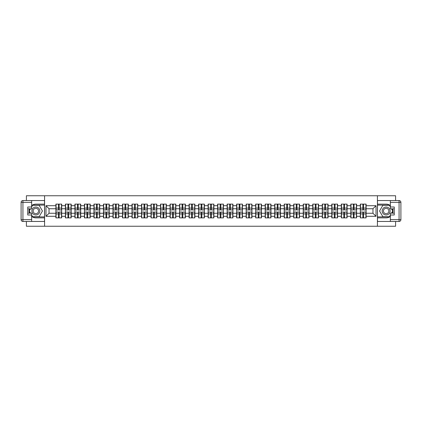 <?xml version="1.0" encoding="UTF-8"?>
<svg xmlns="http://www.w3.org/2000/svg" width="422" height="422" viewBox="0 0 422 422"><rect width="100%" height="100%" fill="white"/><g stroke="black" fill="none" stroke-linecap="round" stroke-linejoin="round"><path stroke-width="0.63" d="M26.407 221.46L26.407 226.245L395.593 226.245L395.593 221.46M395.593 200.54L395.593 195.755L377.421 195.755L377.421 226.245M377.421 195.755L26.407 195.755L26.407 200.54M44.579 226.245L44.579 195.755M372.969 213.258L372.969 208.742L366.111 208.742L366.111 213.258L372.969 213.258L376.018 216.307L376.018 205.693L366.111 205.693L366.111 204.111L360.314 204.111L360.314 208.742L356.595 208.742L356.595 213.258L360.314 213.258L360.314 208.742M376.018 216.307L366.111 216.307L366.111 217.889L360.314 217.889L360.314 216.307L356.595 216.307L356.595 217.889L350.803 217.889L350.803 216.307L347.084 216.307L347.084 217.889L341.287 217.889L341.287 216.307L337.568 216.307L337.568 217.889L331.776 217.889L331.776 216.307L328.058 216.307L328.058 217.889L322.26 217.889L322.26 216.307L318.541 216.307L318.541 217.889L312.749 217.889L312.749 216.307L309.031 216.307L309.031 217.889L303.239 217.889L303.239 216.307L299.514 216.307L299.514 217.889L293.723 217.889L293.723 216.307L290.004 216.307L290.004 217.889L284.212 217.889L284.212 216.307L280.488 216.307L280.488 217.889L274.696 217.889L274.696 216.307L270.977 216.307L270.977 217.889L265.185 217.889L265.185 216.307L261.461 216.307L261.461 217.889L255.669 217.889L255.669 216.307L251.95 216.307L251.95 217.889L246.158 217.889L246.158 216.307L242.439 216.307L242.439 217.889L236.642 217.889L236.642 216.307L232.923 216.307L232.923 217.889L227.131 217.889L227.131 216.307L223.412 216.307L223.412 217.889L217.615 217.889L217.615 216.307L213.896 216.307L213.896 217.889L208.104 217.889L208.104 216.307L204.385 216.307L204.385 217.889L198.588 217.889L198.588 216.307L194.869 216.307L194.869 217.889L189.077 217.889L189.077 216.307L185.358 216.307L185.358 217.889L179.561 217.889L179.561 216.307L175.842 216.307L175.842 217.889L170.05 217.889L170.05 216.307L166.331 216.307L166.331 217.889L160.539 217.889L160.539 216.307L156.815 216.307L156.815 217.889L151.023 217.889L151.023 216.307L147.304 216.307L147.304 217.889L141.512 217.889L141.512 216.307L137.788 216.307L137.788 217.889L131.996 217.889L131.996 216.307L128.277 216.307L128.277 217.889L122.485 217.889L122.485 216.307L118.761 216.307L118.761 217.889L112.969 217.889L112.969 216.307L109.251 216.307L109.251 217.889L103.459 217.889L103.459 216.307L99.74 216.307L99.74 217.889L93.942 217.889L93.942 216.307L90.224 216.307L90.224 217.889L84.432 217.889L84.432 216.307L80.713 216.307L80.713 217.889L74.916 217.889L74.916 216.307L71.197 216.307L71.197 217.889L65.405 217.889L65.405 216.307L61.686 216.307L61.686 217.889L55.889 217.889L55.889 216.307L45.982 216.307L45.982 205.693L55.889 205.693L55.889 208.742L49.031 208.742L49.031 213.258L55.889 213.258L55.889 208.742M360.314 205.693L356.595 205.693L356.595 204.111L350.803 204.111L350.803 205.693L347.084 205.693L347.084 204.111L341.287 204.111L341.287 205.693L337.568 205.693L337.568 204.111L331.776 204.111L331.776 205.693L328.058 205.693L328.058 204.111L322.26 204.111L322.26 205.693L318.541 205.693L318.541 204.111L312.749 204.111L312.749 205.693L309.031 205.693L309.031 204.111L303.239 204.111L303.239 205.693L299.514 205.693L299.514 204.111L293.723 204.111L293.723 205.693L290.004 205.693L290.004 204.111L284.212 204.111L284.212 205.693L280.488 205.693L280.488 204.111L274.696 204.111L274.696 205.693L270.977 205.693L270.977 204.111L265.185 204.111L265.185 205.693L261.461 205.693L261.461 204.111L255.669 204.111L255.669 205.693L251.95 205.693L251.95 204.111L246.158 204.111L246.158 205.693L242.439 205.693L242.439 204.111L236.642 204.111L236.642 205.693L232.923 205.693L232.923 204.111L227.131 204.111L227.131 205.693L223.412 205.693L223.412 204.111L217.615 204.111L217.615 205.693L213.896 205.693L213.896 204.111L208.104 204.111L208.104 205.693L204.385 205.693L204.385 204.111L198.588 204.111L198.588 205.693L194.869 205.693L194.869 204.111L189.077 204.111L189.077 205.693L185.358 205.693L185.358 204.111L179.561 204.111L179.561 205.693L175.842 205.693L175.842 204.111L170.05 204.111L170.05 205.693L166.331 205.693L166.331 204.111L160.539 204.111L160.539 205.693L156.815 205.693L156.815 204.111L151.023 204.111L151.023 205.693L147.304 205.693L147.304 204.111L141.512 204.111L141.512 205.693L137.788 205.693L137.788 204.111L131.996 204.111L131.996 205.693L128.277 205.693L128.277 204.111L122.485 204.111L122.485 205.693L118.761 205.693L118.761 204.111L112.969 204.111L112.969 205.693L109.251 205.693L109.251 204.111L103.459 204.111L103.459 205.693L99.74 205.693L99.74 204.111L93.942 204.111L93.942 205.693L90.224 205.693L90.224 204.111L84.432 204.111L84.432 205.693L80.713 205.693L80.713 204.111L74.916 204.111L74.916 205.693L71.197 205.693L71.197 204.111L65.405 204.111L65.405 205.693L61.686 205.693L61.686 204.111L55.889 204.111L55.889 205.693M360.314 213.258L360.314 216.307M356.595 213.258L356.595 216.307M356.595 205.693L356.595 208.742M347.084 213.258L350.803 213.258L350.803 208.742L347.084 208.742L347.084 216.307M350.803 213.258L350.803 216.307M350.803 205.693L350.803 208.742M347.084 205.693L347.084 208.742M337.568 213.258L341.287 213.258L341.287 208.742L337.568 208.742L337.568 216.307M341.287 213.258L341.287 216.307M341.287 205.693L341.287 208.742M337.568 205.693L337.568 208.742M328.058 213.258L331.776 213.258L331.776 208.742L328.058 208.742L328.058 216.307M331.776 213.258L331.776 216.307M331.776 205.693L331.776 208.742M328.058 205.693L328.058 208.742M318.541 213.258L322.26 213.258L322.26 208.742L318.541 208.742L318.541 216.307M322.26 213.258L322.26 216.307M322.26 205.693L322.26 208.742M318.541 205.693L318.541 208.742M309.031 213.258L312.749 213.258L312.749 208.742L309.031 208.742L309.031 216.307M312.749 213.258L312.749 216.307M312.749 205.693L312.749 208.742M309.031 205.693L309.031 208.742M299.514 213.258L303.239 213.258L303.239 208.742L299.514 208.742L299.514 216.307M303.239 213.258L303.239 216.307M303.239 205.693L303.239 208.742M299.514 205.693L299.514 208.742M290.004 213.258L293.723 213.258L293.723 208.742L290.004 208.742L290.004 216.307M293.723 213.258L293.723 216.307M293.723 205.693L293.723 208.742M290.004 205.693L290.004 208.742M280.488 213.258L284.212 213.258L284.212 208.742L280.488 208.742L280.488 216.307M284.212 213.258L284.212 216.307M284.212 205.693L284.212 208.742M280.488 205.693L280.488 208.742M270.977 213.258L274.696 213.258L274.696 208.742L270.977 208.742L270.977 216.307M274.696 213.258L274.696 216.307M274.696 205.693L274.696 208.742M270.977 205.693L270.977 208.742M261.461 213.258L265.185 213.258L265.185 208.742L261.461 208.742L261.461 216.307M265.185 213.258L265.185 216.307M265.185 205.693L265.185 208.742M261.461 205.693L261.461 208.742M251.95 213.258L255.669 213.258L255.669 208.742L251.95 208.742L251.95 216.307M255.669 213.258L255.669 216.307M255.669 205.693L255.669 208.742M251.95 205.693L251.95 208.742M242.439 213.258L246.158 213.258L246.158 208.742L242.439 208.742L242.439 216.307M246.158 213.258L246.158 216.307M246.158 205.693L246.158 208.742M242.439 205.693L242.439 208.742M232.923 213.258L236.642 213.258L236.642 208.742L232.923 208.742L232.923 216.307M236.642 213.258L236.642 216.307M236.642 205.693L236.642 208.742M232.923 205.693L232.923 208.742M223.412 213.258L227.131 213.258L227.131 208.742L223.412 208.742L223.412 216.307M227.131 213.258L227.131 216.307M227.131 205.693L227.131 208.742M223.412 205.693L223.412 208.742M213.896 213.258L217.615 213.258L217.615 208.742L213.896 208.742L213.896 216.307M217.615 213.258L217.615 216.307M217.615 205.693L217.615 208.742M213.896 205.693L213.896 208.742M204.385 213.258L208.104 213.258L208.104 208.742L204.385 208.742L204.385 216.307M208.104 213.258L208.104 216.307M208.104 205.693L208.104 208.742M204.385 205.693L204.385 208.742M194.869 213.258L198.588 213.258L198.588 208.742L194.869 208.742L194.869 216.307M198.588 213.258L198.588 216.307M198.588 205.693L198.588 208.742M194.869 205.693L194.869 208.742M185.358 213.258L189.077 213.258L189.077 208.742L185.358 208.742L185.358 216.307M189.077 213.258L189.077 216.307M189.077 205.693L189.077 208.742M185.358 205.693L185.358 208.742M175.842 213.258L179.561 213.258L179.561 208.742L175.842 208.742L175.842 216.307M179.561 213.258L179.561 216.307M179.561 205.693L179.561 208.742M175.842 205.693L175.842 208.742M166.331 213.258L170.05 213.258L170.05 208.742L166.331 208.742L166.331 216.307M170.05 213.258L170.05 216.307M170.05 205.693L170.05 208.742M166.331 205.693L166.331 208.742M156.815 213.258L160.539 213.258L160.539 208.742L156.815 208.742L156.815 216.307M160.539 213.258L160.539 216.307M160.539 205.693L160.539 208.742M156.815 205.693L156.815 208.742M147.304 213.258L151.023 213.258L151.023 208.742L147.304 208.742L147.304 216.307M151.023 213.258L151.023 216.307M151.023 205.693L151.023 208.742M147.304 205.693L147.304 208.742M137.788 213.258L141.512 213.258L141.512 208.742L137.788 208.742L137.788 216.307M141.512 213.258L141.512 216.307M141.512 205.693L141.512 208.742M137.788 205.693L137.788 208.742M128.277 213.258L131.996 213.258L131.996 208.742L128.277 208.742L128.277 216.307M131.996 213.258L131.996 216.307M131.996 205.693L131.996 208.742M128.277 205.693L128.277 208.742M118.761 213.258L122.485 213.258L122.485 208.742L118.761 208.742L118.761 216.307M122.485 213.258L122.485 216.307M122.485 205.693L122.485 208.742M118.761 205.693L118.761 208.742M109.251 213.258L112.969 213.258L112.969 208.742L109.251 208.742L109.251 216.307M112.969 213.258L112.969 216.307M112.969 205.693L112.969 208.742M109.251 205.693L109.251 208.742M99.74 213.258L103.459 213.258L103.459 208.742L99.74 208.742L99.74 216.307M103.459 213.258L103.459 216.307M103.459 205.693L103.459 208.742M99.74 205.693L99.74 208.742M90.224 213.258L93.942 213.258L93.942 208.742L90.224 208.742L90.224 216.307M93.942 213.258L93.942 216.307M93.942 205.693L93.942 208.742M90.224 205.693L90.224 208.742M80.713 213.258L84.432 213.258L84.432 208.742L80.713 208.742L80.713 216.307M84.432 213.258L84.432 216.307M84.432 205.693L84.432 208.742M80.713 205.693L80.713 208.742M71.197 213.258L74.916 213.258L74.916 208.742L71.197 208.742L71.197 216.307M74.916 213.258L74.916 216.307M74.916 205.693L74.916 208.742M71.197 205.693L71.197 208.742M61.686 213.258L65.405 213.258L65.405 208.742L61.686 208.742L61.686 216.307M65.405 213.258L65.405 216.307M65.405 205.693L65.405 208.742M61.686 205.693L61.686 208.742M55.889 213.258L55.889 216.307M49.031 213.258L45.982 216.307M45.982 205.693L49.031 208.742M366.111 213.258L366.111 216.307M366.111 205.693L366.111 208.742M376.018 205.693L372.969 208.742M61.501 204.111L61.501 209.961L59.154 209.961L59.154 204.111M58.421 204.111L58.421 209.961L56.073 209.961L56.073 204.111M58.421 204.902L59.154 204.902M59.154 207.16L58.421 207.16M56.073 217.889L56.073 212.039L58.421 212.039L58.421 217.889M59.154 217.889L59.154 212.039L61.501 212.039L61.501 217.889M59.154 217.098L58.421 217.098M58.421 214.84L59.154 214.84M33.876 207.566A3.962 3.962 0 0 0 32.425 212.983A3.962 3.962 0 0 0 37.838 214.434A3.962 3.962 0 0 0 39.288 209.017A3.962 3.962 0 0 0 33.876 207.566M34.498 208.647A2.711 2.711 0 0 0 33.507 212.356A2.711 2.711 0 0 0 37.215 213.353A2.711 2.711 0 0 0 38.207 209.644A2.711 2.711 0 0 0 34.498 208.647M31.65 206.885L32.568 205.298L39.151 205.298L42.443 211L39.151 216.702L32.568 216.702L31.65 215.114M30.521 213.163L29.276 211L30.521 208.837M388.124 207.566A3.962 3.962 0 0 0 382.712 209.017A3.962 3.962 0 0 0 384.162 214.434A3.962 3.962 0 0 0 389.575 212.983A3.962 3.962 0 0 0 388.124 207.566M387.501 208.647A2.711 2.711 0 0 0 383.793 209.644A2.711 2.711 0 0 0 384.785 213.353A2.711 2.711 0 0 0 388.493 212.356A2.711 2.711 0 0 0 387.501 208.647M390.35 215.114L389.432 216.702L382.849 216.702L379.557 211L382.849 205.298L389.432 205.298L390.35 206.885M391.479 208.837L392.724 211L391.479 213.163M31.65 216.417A6.863 6.863 0 0 0 35.859 217.863L44.516 217.863L44.516 221.46L22.93 221.46A1.83 1.83 0 0 1 21.1 219.63L21.1 202.37A1.83 1.83 0 0 1 22.93 200.54L31.65 200.54L31.65 208.837L27.746 208.837M31.65 200.54L44.516 200.54L44.516 204.137L35.859 204.137A6.863 6.863 0 0 0 31.65 205.583M29.35 208.837A6.863 6.863 0 0 0 29.35 213.163M44.516 217.863L44.516 204.137M27.746 213.163L31.65 213.163L31.65 221.46M31.65 207.007L27.746 207.007L27.746 214.993L31.65 214.993M44.516 205.113L32.462 205.113L31.65 206.516M31.65 215.484L32.462 216.887L44.516 216.887M30.31 208.837L29.06 211L30.31 213.163M390.35 205.583A6.863 6.863 0 0 0 386.141 204.137L377.484 204.137L377.484 200.54L399.07 200.54A1.83 1.83 0 0 1 400.9 202.37L400.9 219.63A1.83 1.83 0 0 1 399.07 221.46L390.35 221.46L390.35 213.163L394.253 213.163M390.35 221.46L377.484 221.46L377.484 217.863L386.141 217.863A6.863 6.863 0 0 0 390.35 216.417M392.65 213.163A6.863 6.863 0 0 0 392.65 208.837M377.484 204.137L377.484 217.863M394.253 208.837L390.35 208.837L390.35 200.54M390.35 214.993L394.253 214.993L394.253 207.007L390.35 207.007M377.484 216.887L389.538 216.887L390.35 215.484M390.35 206.516L389.538 205.113L377.484 205.113M391.69 213.163L392.94 211L391.69 208.837M71.012 204.111L71.012 209.961L68.665 209.961L68.665 204.111M67.937 204.111L67.937 209.961L65.589 209.961L65.589 204.111M67.937 204.902L68.665 204.902M68.665 207.16L67.937 207.16M80.528 204.111L80.528 209.961L78.181 209.961L78.181 204.111M77.448 204.111L77.448 209.961L75.1 209.961L75.1 204.111M77.448 204.902L78.181 204.902M78.181 207.16L77.448 207.16M90.039 204.111L90.039 209.961L87.692 209.961L87.692 204.111M86.964 204.111L86.964 209.961L84.611 209.961L84.611 204.111M86.964 204.902L87.692 204.902M87.692 207.16L86.964 207.16M99.555 204.111L99.555 209.961L97.208 209.961L97.208 204.111M96.474 204.111L96.474 209.961L94.127 209.961L94.127 204.111M96.474 204.902L97.208 204.902M97.208 207.16L96.474 207.16M109.066 204.111L109.066 209.961L106.719 209.961L106.719 204.111M105.985 204.111L105.985 209.961L103.638 209.961L103.638 204.111M105.985 204.902L106.719 204.902M106.719 207.16L105.985 207.16M65.589 217.889L65.589 212.039L67.937 212.039L67.937 217.889M68.665 217.889L68.665 212.039L71.012 212.039L71.012 217.889M68.665 217.098L67.937 217.098M67.937 214.84L68.665 214.84M75.1 217.889L75.1 212.039L77.448 212.039L77.448 217.889M78.181 217.889L78.181 212.039L80.528 212.039L80.528 217.889M78.181 217.098L77.448 217.098M77.448 214.84L78.181 214.84M84.611 217.889L84.611 212.039L86.964 212.039L86.964 217.889M87.692 217.889L87.692 212.039L90.039 212.039L90.039 217.889M87.692 217.098L86.964 217.098M86.964 214.84L87.692 214.84M94.127 217.889L94.127 212.039L96.474 212.039L96.474 217.889M97.208 217.889L97.208 212.039L99.555 212.039L99.555 217.889M97.208 217.098L96.474 217.098M96.474 214.84L97.208 214.84M103.638 217.889L103.638 212.039L105.985 212.039L105.985 217.889M106.719 217.889L106.719 212.039L109.066 212.039L109.066 217.889M106.719 217.098L105.985 217.098M105.985 214.84L106.719 214.84M118.582 204.111L118.582 209.961L116.235 209.961L116.235 204.111M115.501 204.111L115.501 209.961L113.154 209.961L113.154 204.111M115.501 204.902L116.235 204.902M116.235 207.16L115.501 207.16M113.154 217.889L113.154 212.039L115.501 212.039L115.501 217.889M116.235 217.889L116.235 212.039L118.582 212.039L118.582 217.889M116.235 217.098L115.501 217.098M115.501 214.84L116.235 214.84M128.093 204.111L128.093 209.961L125.745 209.961L125.745 204.111M125.012 204.111L125.012 209.961L122.665 209.961L122.665 204.111M125.012 204.902L125.745 204.902M125.745 207.16L125.012 207.16M122.665 217.889L122.665 212.039L125.012 212.039L125.012 217.889M125.745 217.889L125.745 212.039L128.093 212.039L128.093 217.889M125.745 217.098L125.012 217.098M125.012 214.84L125.745 214.84M137.609 204.111L137.609 209.961L135.262 209.961L135.262 204.111M134.528 204.111L134.528 209.961L132.181 209.961L132.181 204.111M134.528 204.902L135.262 204.902M135.262 207.16L134.528 207.16M132.181 217.889L132.181 212.039L134.528 212.039L134.528 217.889M135.262 217.889L135.262 212.039L137.609 212.039L137.609 217.889M135.262 217.098L134.528 217.098M134.528 214.84L135.262 214.84M147.12 204.111L147.12 209.961L144.772 209.961L144.772 204.111M144.039 204.111L144.039 209.961L141.692 209.961L141.692 204.111M144.039 204.902L144.772 204.902M144.772 207.16L144.039 207.16M141.692 217.889L141.692 212.039L144.039 212.039L144.039 217.889M144.772 217.889L144.772 212.039L147.12 212.039L147.12 217.889M144.772 217.098L144.039 217.098M144.039 214.84L144.772 214.84M156.636 204.111L156.636 209.961L154.288 209.961L154.288 204.111M153.555 204.111L153.555 209.961L151.208 209.961L151.208 204.111M153.555 204.902L154.288 204.902M154.288 207.16L153.555 207.16M151.208 217.889L151.208 212.039L153.555 212.039L153.555 217.889M154.288 217.889L154.288 212.039L156.636 212.039L156.636 217.889M154.288 217.098L153.555 217.098M153.555 214.84L154.288 214.84M166.147 204.111L166.147 209.961L163.799 209.961L163.799 204.111M163.066 204.111L163.066 209.961L160.719 209.961L160.719 204.111M163.066 204.902L163.799 204.902M163.799 207.16L163.066 207.16M160.719 217.889L160.719 212.039L163.066 212.039L163.066 217.889M163.799 217.889L163.799 212.039L166.147 212.039L166.147 217.889M163.799 217.098L163.066 217.098M163.066 214.84L163.799 214.84M175.663 204.111L175.663 209.961L173.31 209.961L173.31 204.111M172.582 204.111L172.582 209.961L170.235 209.961L170.235 204.111M172.582 204.902L173.31 204.902M173.31 207.16L172.582 207.16M170.235 217.889L170.235 212.039L172.582 212.039L172.582 217.889M173.31 217.889L173.31 212.039L175.663 212.039L175.663 217.889M173.31 217.098L172.582 217.098M172.582 214.84L173.31 214.84M185.174 204.111L185.174 209.961L182.826 209.961L182.826 204.111M182.093 204.111L182.093 209.961L179.746 209.961L179.746 204.111M182.093 204.902L182.826 204.902M182.826 207.16L182.093 207.16M179.746 217.889L179.746 212.039L182.093 212.039L182.093 217.889M182.826 217.889L182.826 212.039L185.174 212.039L185.174 217.889M182.826 217.098L182.093 217.098M182.093 214.84L182.826 214.84M194.69 204.111L194.69 209.961L192.337 209.961L192.337 204.111M191.609 204.111L191.609 209.961L189.262 209.961L189.262 204.111M191.609 204.902L192.337 204.902M192.337 207.16L191.609 207.16M189.262 217.889L189.262 212.039L191.609 212.039L191.609 217.889M192.337 217.889L192.337 212.039L194.69 212.039L194.69 217.889M192.337 217.098L191.609 217.098M191.609 214.84L192.337 214.84M204.201 204.111L204.201 209.961L201.853 209.961L201.853 204.111M201.12 204.111L201.12 209.961L198.773 209.961L198.773 204.111M201.12 204.902L201.853 204.902M201.853 207.16L201.12 207.16M198.773 217.889L198.773 212.039L201.12 212.039L201.12 217.889M201.853 217.889L201.853 212.039L204.201 212.039L204.201 217.889M201.853 217.098L201.12 217.098M201.12 214.84L201.853 214.84M213.711 204.111L213.711 209.961L211.364 209.961L211.364 204.111M210.636 204.111L210.636 209.961L208.289 209.961L208.289 204.111M210.636 204.902L211.364 204.902M211.364 207.16L210.636 207.16M208.289 217.889L208.289 212.039L210.636 212.039L210.636 217.889M211.364 217.889L211.364 212.039L213.711 212.039L213.711 217.889M211.364 217.098L210.636 217.098M210.636 214.84L211.364 214.84M223.227 204.111L223.227 209.961L220.88 209.961L220.88 204.111M220.147 204.111L220.147 209.961L217.799 209.961L217.799 204.111M220.147 204.902L220.88 204.902M220.88 207.16L220.147 207.16M217.799 217.889L217.799 212.039L220.147 212.039L220.147 217.889M220.88 217.889L220.88 212.039L223.227 212.039L223.227 217.889M220.88 217.098L220.147 217.098M220.147 214.84L220.88 214.84M232.738 204.111L232.738 209.961L230.391 209.961L230.391 204.111M229.663 204.111L229.663 209.961L227.31 209.961L227.31 204.111M229.663 204.902L230.391 204.902M230.391 207.16L229.663 207.16M227.31 217.889L227.31 212.039L229.663 212.039L229.663 217.889M230.391 217.889L230.391 212.039L232.738 212.039L232.738 217.889M230.391 217.098L229.663 217.098M229.663 214.84L230.391 214.84M242.254 204.111L242.254 209.961L239.907 209.961L239.907 204.111M239.174 204.111L239.174 209.961L236.826 209.961L236.826 204.111M239.174 204.902L239.907 204.902M239.907 207.16L239.174 207.16M236.826 217.889L236.826 212.039L239.174 212.039L239.174 217.889M239.907 217.889L239.907 212.039L242.254 212.039L242.254 217.889M239.907 217.098L239.174 217.098M239.174 214.84L239.907 214.84M251.765 204.111L251.765 209.961L249.418 209.961L249.418 204.111M248.69 204.111L248.69 209.961L246.337 209.961L246.337 204.111M248.69 204.902L249.418 204.902M249.418 207.16L248.69 207.16M246.337 217.889L246.337 212.039L248.69 212.039L248.69 217.889M249.418 217.889L249.418 212.039L251.765 212.039L251.765 217.889M249.418 217.098L248.69 217.098M248.69 214.84L249.418 214.84M261.281 204.111L261.281 209.961L258.934 209.961L258.934 204.111M258.201 204.111L258.201 209.961L255.853 209.961L255.853 204.111M258.201 204.902L258.934 204.902M258.934 207.16L258.201 207.16M255.853 217.889L255.853 212.039L258.201 212.039L258.201 217.889M258.934 217.889L258.934 212.039L261.281 212.039L261.281 217.889M258.934 217.098L258.201 217.098M258.201 214.84L258.934 214.84M270.792 204.111L270.792 209.961L268.445 209.961L268.445 204.111M267.712 204.111L267.712 209.961L265.364 209.961L265.364 204.111M267.712 204.902L268.445 204.902M268.445 207.16L267.712 207.16M265.364 217.889L265.364 212.039L267.712 212.039L267.712 217.889M268.445 217.889L268.445 212.039L270.792 212.039L270.792 217.889M268.445 217.098L267.712 217.098M267.712 214.84L268.445 214.84M280.308 204.111L280.308 209.961L277.961 209.961L277.961 204.111M277.228 204.111L277.228 209.961L274.88 209.961L274.88 204.111M277.228 204.902L277.961 204.902M277.961 207.16L277.228 207.16M274.88 217.889L274.88 212.039L277.228 212.039L277.228 217.889M277.961 217.889L277.961 212.039L280.308 212.039L280.308 217.889M277.961 217.098L277.228 217.098M277.228 214.84L277.961 214.84M289.819 204.111L289.819 209.961L287.472 209.961L287.472 204.111M286.738 204.111L286.738 209.961L284.391 209.961L284.391 204.111M286.738 204.902L287.472 204.902M287.472 207.16L286.738 207.16M284.391 217.889L284.391 212.039L286.738 212.039L286.738 217.889M287.472 217.889L287.472 212.039L289.819 212.039L289.819 217.889M287.472 217.098L286.738 217.098M286.738 214.84L287.472 214.84M299.335 204.111L299.335 209.961L296.988 209.961L296.988 204.111M296.255 204.111L296.255 209.961L293.907 209.961L293.907 204.111M296.255 204.902L296.988 204.902M296.988 207.16L296.255 207.16M293.907 217.889L293.907 212.039L296.255 212.039L296.255 217.889M296.988 217.889L296.988 212.039L299.335 212.039L299.335 217.889M296.988 217.098L296.255 217.098M296.255 214.84L296.988 214.84M308.846 204.111L308.846 209.961L306.499 209.961L306.499 204.111M305.765 204.111L305.765 209.961L303.418 209.961L303.418 204.111M305.765 204.902L306.499 204.902M306.499 207.16L305.765 207.16M303.418 217.889L303.418 212.039L305.765 212.039L305.765 217.889M306.499 217.889L306.499 212.039L308.846 212.039L308.846 217.889M306.499 217.098L305.765 217.098M305.765 214.84L306.499 214.84M318.362 204.111L318.362 209.961L316.015 209.961L316.015 204.111M315.281 204.111L315.281 209.961L312.934 209.961L312.934 204.111M315.281 204.902L316.015 204.902M316.015 207.16L315.281 207.16M312.934 217.889L312.934 212.039L315.281 212.039L315.281 217.889M316.015 217.889L316.015 212.039L318.362 212.039L318.362 217.889M316.015 217.098L315.281 217.098M315.281 214.84L316.015 214.84M327.873 204.111L327.873 209.961L325.526 209.961L325.526 204.111M324.792 204.111L324.792 209.961L322.445 209.961L322.445 204.111M324.792 204.902L325.526 204.902M325.526 207.16L324.792 207.16M322.445 217.889L322.445 212.039L324.792 212.039L324.792 217.889M325.526 217.889L325.526 212.039L327.873 212.039L327.873 217.889M325.526 217.098L324.792 217.098M324.792 214.84L325.526 214.84M337.389 204.111L337.389 209.961L335.036 209.961L335.036 204.111M334.308 204.111L334.308 209.961L331.961 209.961L331.961 204.111M334.308 204.902L335.036 204.902M335.036 207.16L334.308 207.16M331.961 217.889L331.961 212.039L334.308 212.039L334.308 217.889M335.036 217.889L335.036 212.039L337.389 212.039L337.389 217.889M335.036 217.098L334.308 217.098M334.308 214.84L335.036 214.84M346.9 204.111L346.9 209.961L344.552 209.961L344.552 204.111M343.819 204.111L343.819 209.961L341.472 209.961L341.472 204.111M343.819 204.902L344.552 204.902M344.552 207.16L343.819 207.16M341.472 217.889L341.472 212.039L343.819 212.039L343.819 217.889M344.552 217.889L344.552 212.039L346.9 212.039L346.9 217.889M344.552 217.098L343.819 217.098M343.819 214.84L344.552 214.84M356.411 204.111L356.411 209.961L354.063 209.961L354.063 204.111M353.335 204.111L353.335 209.961L350.988 209.961L350.988 204.111M353.335 204.902L354.063 204.902M354.063 207.16L353.335 207.16M350.988 217.889L350.988 212.039L353.335 212.039L353.335 217.889M354.063 217.889L354.063 212.039L356.411 212.039L356.411 217.889M354.063 217.098L353.335 217.098M353.335 214.84L354.063 214.84M365.927 204.111L365.927 209.961L363.579 209.961L363.579 204.111M362.846 204.111L362.846 209.961L360.499 209.961L360.499 204.111M362.846 204.902L363.579 204.902M363.579 207.16L362.846 207.16M360.499 217.889L360.499 212.039L362.846 212.039L362.846 217.889M363.579 217.889L363.579 212.039L365.927 212.039L365.927 217.889M363.579 217.098L362.846 217.098M362.846 214.84L363.579 214.84M58.421 208.083L56.073 208.083M58.421 209.887L56.073 209.887M61.501 208.083L59.154 208.083M61.501 209.887L59.154 209.887M59.154 213.917L61.501 213.917M59.154 212.113L61.501 212.113M56.073 213.917L58.421 213.917M56.073 212.113L58.421 212.113M31.65 202.37L22.93 202.37L22.93 219.63L31.65 219.63M21.1 202.37L22.93 202.37L22.93 200.54M22.93 221.46L22.93 219.63L21.1 219.63M390.35 219.63L399.07 219.63L399.07 202.37L390.35 202.37M400.9 219.63L399.07 219.63L399.07 221.46M399.07 200.54L399.07 202.37L400.9 202.37M67.937 208.083L65.589 208.083M67.937 209.887L65.589 209.887M71.012 208.083L68.665 208.083M71.012 209.887L68.665 209.887M77.448 208.083L75.1 208.083M77.448 209.887L75.1 209.887M80.528 208.083L78.181 208.083M80.528 209.887L78.181 209.887M86.964 208.083L84.611 208.083M86.964 209.887L84.611 209.887M90.039 208.083L87.692 208.083M90.039 209.887L87.692 209.887M96.474 208.083L94.127 208.083M96.474 209.887L94.127 209.887M99.555 208.083L97.208 208.083M99.555 209.887L97.208 209.887M105.985 208.083L103.638 208.083M105.985 209.887L103.638 209.887M109.066 208.083L106.719 208.083M109.066 209.887L106.719 209.887M68.665 213.917L71.012 213.917M68.665 212.113L71.012 212.113M65.589 213.917L67.937 213.917M65.589 212.113L67.937 212.113M78.181 213.917L80.528 213.917M78.181 212.113L80.528 212.113M75.1 213.917L77.448 213.917M75.1 212.113L77.448 212.113M87.692 213.917L90.039 213.917M87.692 212.113L90.039 212.113M84.611 213.917L86.964 213.917M84.611 212.113L86.964 212.113M97.208 213.917L99.555 213.917M97.208 212.113L99.555 212.113M94.127 213.917L96.474 213.917M94.127 212.113L96.474 212.113M106.719 213.917L109.066 213.917M106.719 212.113L109.066 212.113M103.638 213.917L105.985 213.917M103.638 212.113L105.985 212.113M115.501 208.083L113.154 208.083M115.501 209.887L113.154 209.887M118.582 208.083L116.235 208.083M118.582 209.887L116.235 209.887M116.235 213.917L118.582 213.917M116.235 212.113L118.582 212.113M113.154 213.917L115.501 213.917M113.154 212.113L115.501 212.113M125.012 208.083L122.665 208.083M125.012 209.887L122.665 209.887M128.093 208.083L125.745 208.083M128.093 209.887L125.745 209.887M125.745 213.917L128.093 213.917M125.745 212.113L128.093 212.113M122.665 213.917L125.012 213.917M122.665 212.113L125.012 212.113M134.528 208.083L132.181 208.083M134.528 209.887L132.181 209.887M137.609 208.083L135.262 208.083M137.609 209.887L135.262 209.887M135.262 213.917L137.609 213.917M135.262 212.113L137.609 212.113M132.181 213.917L134.528 213.917M132.181 212.113L134.528 212.113M144.039 208.083L141.692 208.083M144.039 209.887L141.692 209.887M147.12 208.083L144.772 208.083M147.12 209.887L144.772 209.887M144.772 213.917L147.12 213.917M144.772 212.113L147.12 212.113M141.692 213.917L144.039 213.917M141.692 212.113L144.039 212.113M153.555 208.083L151.208 208.083M153.555 209.887L151.208 209.887M156.636 208.083L154.288 208.083M156.636 209.887L154.288 209.887M154.288 213.917L156.636 213.917M154.288 212.113L156.636 212.113M151.208 213.917L153.555 213.917M151.208 212.113L153.555 212.113M163.066 208.083L160.719 208.083M163.066 209.887L160.719 209.887M166.147 208.083L163.799 208.083M166.147 209.887L163.799 209.887M163.799 213.917L166.147 213.917M163.799 212.113L166.147 212.113M160.719 213.917L163.066 213.917M160.719 212.113L163.066 212.113M172.582 208.083L170.235 208.083M172.582 209.887L170.235 209.887M175.663 208.083L173.31 208.083M175.663 209.887L173.31 209.887M173.31 213.917L175.663 213.917M173.31 212.113L175.663 212.113M170.235 213.917L172.582 213.917M170.235 212.113L172.582 212.113M182.093 208.083L179.746 208.083M182.093 209.887L179.746 209.887M185.174 208.083L182.826 208.083M185.174 209.887L182.826 209.887M182.826 213.917L185.174 213.917M182.826 212.113L185.174 212.113M179.746 213.917L182.093 213.917M179.746 212.113L182.093 212.113M191.609 208.083L189.262 208.083M191.609 209.887L189.262 209.887M194.69 208.083L192.337 208.083M194.69 209.887L192.337 209.887M192.337 213.917L194.69 213.917M192.337 212.113L194.69 212.113M189.262 213.917L191.609 213.917M189.262 212.113L191.609 212.113M201.12 208.083L198.773 208.083M201.12 209.887L198.773 209.887M204.201 208.083L201.853 208.083M204.201 209.887L201.853 209.887M201.853 213.917L204.201 213.917M201.853 212.113L204.201 212.113M198.773 213.917L201.12 213.917M198.773 212.113L201.12 212.113M210.636 208.083L208.289 208.083M210.636 209.887L208.289 209.887M213.711 208.083L211.364 208.083M213.711 209.887L211.364 209.887M211.364 213.917L213.711 213.917M211.364 212.113L213.711 212.113M208.289 213.917L210.636 213.917M208.289 212.113L210.636 212.113M220.147 208.083L217.799 208.083M220.147 209.887L217.799 209.887M223.227 208.083L220.88 208.083M223.227 209.887L220.88 209.887M220.88 213.917L223.227 213.917M220.88 212.113L223.227 212.113M217.799 213.917L220.147 213.917M217.799 212.113L220.147 212.113M229.663 208.083L227.31 208.083M229.663 209.887L227.31 209.887M232.738 208.083L230.391 208.083M232.738 209.887L230.391 209.887M230.391 213.917L232.738 213.917M230.391 212.113L232.738 212.113M227.31 213.917L229.663 213.917M227.31 212.113L229.663 212.113M239.174 208.083L236.826 208.083M239.174 209.887L236.826 209.887M242.254 208.083L239.907 208.083M242.254 209.887L239.907 209.887M239.907 213.917L242.254 213.917M239.907 212.113L242.254 212.113M236.826 213.917L239.174 213.917M236.826 212.113L239.174 212.113M248.69 208.083L246.337 208.083M248.69 209.887L246.337 209.887M251.765 208.083L249.418 208.083M251.765 209.887L249.418 209.887M249.418 213.917L251.765 213.917M249.418 212.113L251.765 212.113M246.337 213.917L248.69 213.917M246.337 212.113L248.69 212.113M258.201 208.083L255.853 208.083M258.201 209.887L255.853 209.887M261.281 208.083L258.934 208.083M261.281 209.887L258.934 209.887M258.934 213.917L261.281 213.917M258.934 212.113L261.281 212.113M255.853 213.917L258.201 213.917M255.853 212.113L258.201 212.113M267.712 208.083L265.364 208.083M267.712 209.887L265.364 209.887M270.792 208.083L268.445 208.083M270.792 209.887L268.445 209.887M268.445 213.917L270.792 213.917M268.445 212.113L270.792 212.113M265.364 213.917L267.712 213.917M265.364 212.113L267.712 212.113M277.228 208.083L274.88 208.083M277.228 209.887L274.88 209.887M280.308 208.083L277.961 208.083M280.308 209.887L277.961 209.887M277.961 213.917L280.308 213.917M277.961 212.113L280.308 212.113M274.88 213.917L277.228 213.917M274.88 212.113L277.228 212.113M286.738 208.083L284.391 208.083M286.738 209.887L284.391 209.887M289.819 208.083L287.472 208.083M289.819 209.887L287.472 209.887M287.472 213.917L289.819 213.917M287.472 212.113L289.819 212.113M284.391 213.917L286.738 213.917M284.391 212.113L286.738 212.113M296.255 208.083L293.907 208.083M296.255 209.887L293.907 209.887M299.335 208.083L296.988 208.083M299.335 209.887L296.988 209.887M296.988 213.917L299.335 213.917M296.988 212.113L299.335 212.113M293.907 213.917L296.255 213.917M293.907 212.113L296.255 212.113M305.765 208.083L303.418 208.083M305.765 209.887L303.418 209.887M308.846 208.083L306.499 208.083M308.846 209.887L306.499 209.887M306.499 213.917L308.846 213.917M306.499 212.113L308.846 212.113M303.418 213.917L305.765 213.917M303.418 212.113L305.765 212.113M315.281 208.083L312.934 208.083M315.281 209.887L312.934 209.887M318.362 208.083L316.015 208.083M318.362 209.887L316.015 209.887M316.015 213.917L318.362 213.917M316.015 212.113L318.362 212.113M312.934 213.917L315.281 213.917M312.934 212.113L315.281 212.113M324.792 208.083L322.445 208.083M324.792 209.887L322.445 209.887M327.873 208.083L325.526 208.083M327.873 209.887L325.526 209.887M325.526 213.917L327.873 213.917M325.526 212.113L327.873 212.113M322.445 213.917L324.792 213.917M322.445 212.113L324.792 212.113M334.308 208.083L331.961 208.083M334.308 209.887L331.961 209.887M337.389 208.083L335.036 208.083M337.389 209.887L335.036 209.887M335.036 213.917L337.389 213.917M335.036 212.113L337.389 212.113M331.961 213.917L334.308 213.917M331.961 212.113L334.308 212.113M343.819 208.083L341.472 208.083M343.819 209.887L341.472 209.887M346.9 208.083L344.552 208.083M346.9 209.887L344.552 209.887M344.552 213.917L346.9 213.917M344.552 212.113L346.9 212.113M341.472 213.917L343.819 213.917M341.472 212.113L343.819 212.113M353.335 208.083L350.988 208.083M353.335 209.887L350.988 209.887M356.411 208.083L354.063 208.083M356.411 209.887L354.063 209.887M354.063 213.917L356.411 213.917M354.063 212.113L356.411 212.113M350.988 213.917L353.335 213.917M350.988 212.113L353.335 212.113M362.846 208.083L360.499 208.083M362.846 209.887L360.499 209.887M365.927 208.083L363.579 208.083M365.927 209.887L363.579 209.887M363.579 213.917L365.927 213.917M363.579 212.113L365.927 212.113M360.499 213.917L362.846 213.917M360.499 212.113L362.846 212.113"/></g></svg>

